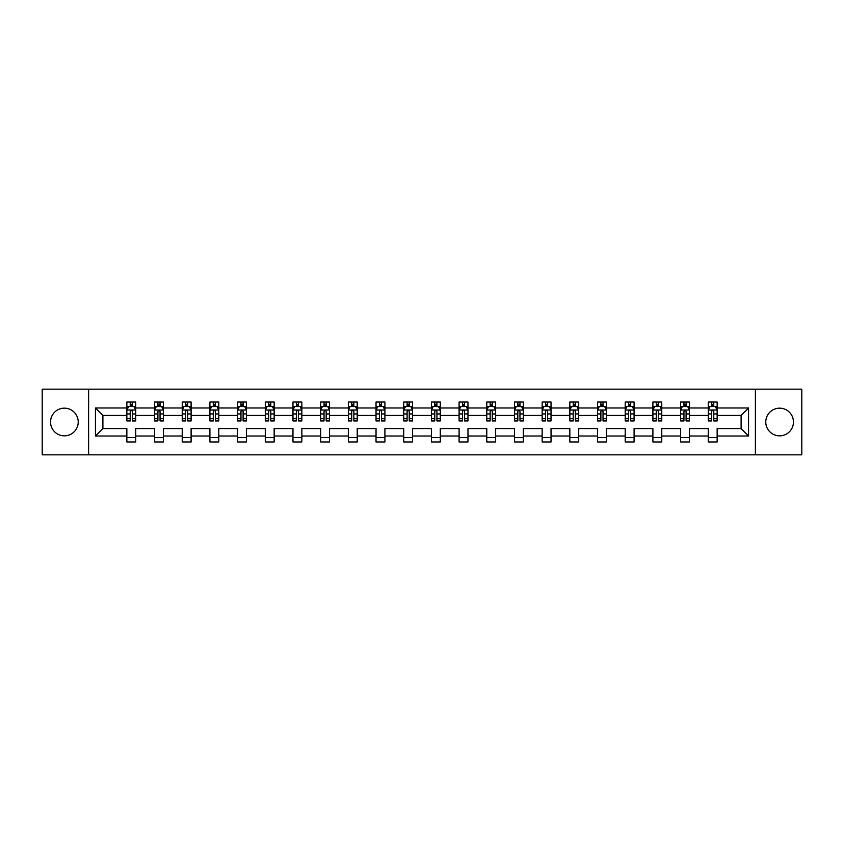 <?xml version="1.0" encoding="UTF-8"?>
<svg xmlns="http://www.w3.org/2000/svg" width="844" height="844" viewBox="0 0 844 844"><rect width="100%" height="100%" fill="white"/><g stroke="black" fill="none" stroke-linecap="round" stroke-linejoin="round"><path stroke-width="1.27" d="M779.613 408.158A13.842 13.842 0 0 0 765.772 422A13.842 13.842 0 0 0 779.613 435.842A13.842 13.842 0 0 0 793.455 422A13.842 13.842 0 0 0 779.613 408.158M64.387 408.158A13.842 13.842 0 0 0 50.545 422A13.842 13.842 0 0 0 64.387 435.842A13.842 13.842 0 0 0 78.228 422A13.842 13.842 0 0 0 64.387 408.158M755.391 389.168L42.2 389.168L42.2 454.832L801.8 454.832L801.8 389.168L755.391 389.168L755.391 454.832M717.147 436.021L717.147 428.562L741.106 428.562L748.554 436.021L717.147 436.021L717.147 441.971L708.274 441.971L708.274 436.021L689.453 436.021L689.453 441.971L680.581 441.971L680.581 436.021L661.77 436.021L661.77 441.971L652.897 441.971L652.897 436.021L634.087 436.021L634.087 441.971L625.214 441.971L625.214 436.021L606.403 436.021L606.403 441.971L597.52 441.971L597.52 436.021L578.71 436.021L578.71 441.971L569.837 441.971L569.837 436.021L551.026 436.021L551.026 441.971L542.154 441.971L542.154 436.021L523.343 436.021L523.343 441.971L514.46 441.971L514.46 436.021L495.65 436.021L495.65 441.971L486.777 441.971L486.777 436.021L467.966 436.021L467.966 441.971L459.094 441.971L459.094 436.021L440.283 436.021L440.283 441.971L431.411 441.971L431.411 436.021L412.589 436.021L412.589 441.971L403.717 441.971L403.717 436.021L384.906 436.021L384.906 441.971L376.034 441.971L376.034 436.021L357.223 436.021L357.223 441.971L348.35 441.971L348.35 436.021L329.54 436.021L329.54 441.971L320.657 441.971L320.657 436.021L301.846 436.021L301.846 441.971L292.973 441.971L292.973 436.021L274.163 436.021L274.163 441.971L265.29 441.971L265.29 436.021L246.48 436.021L246.48 441.971L237.597 441.971L237.597 436.021L218.786 436.021L218.786 441.971L209.913 441.971L209.913 436.021L191.103 436.021L191.103 441.971L182.23 441.971L182.23 436.021L163.419 436.021L163.419 441.971L154.547 441.971L154.547 436.021L135.726 436.021L135.726 441.971L126.853 441.971L126.853 436.021L95.446 436.021L95.446 407.979L126.853 407.979L126.853 402.029L135.726 402.029L135.726 407.979L154.547 407.979L154.547 402.029L163.419 402.029L163.419 407.979L182.23 407.979L182.23 402.029L191.103 402.029L191.103 407.979L209.913 407.979L209.913 402.029L218.786 402.029L218.786 407.979L237.597 407.979L237.597 402.029L246.48 402.029L246.48 407.979L265.29 407.979L265.29 402.029L274.163 402.029L274.163 407.979L292.973 407.979L292.973 402.029L301.846 402.029L301.846 407.979L320.657 407.979L320.657 402.029L329.54 402.029L329.54 407.979L348.35 407.979L348.35 402.029L357.223 402.029L357.223 407.979L376.034 407.979L376.034 402.029L384.906 402.029L384.906 407.979L403.717 407.979L403.717 402.029L412.589 402.029L412.589 407.979L431.411 407.979L431.411 402.029L440.283 402.029L440.283 407.979L459.094 407.979L459.094 402.029L467.966 402.029L467.966 407.979L486.777 407.979L486.777 402.029L495.65 402.029L495.65 407.979L514.46 407.979L514.46 402.029L523.343 402.029L523.343 407.979L542.154 407.979L542.154 402.029L551.026 402.029L551.026 407.979L569.837 407.979L569.837 402.029L578.71 402.029L578.71 407.979L597.52 407.979L597.52 402.029L606.403 402.029L606.403 407.979L625.214 407.979L625.214 402.029L634.087 402.029L634.087 407.979L652.897 407.979L652.897 402.029L661.77 402.029L661.77 407.979L680.581 407.979L680.581 402.029L689.453 402.029L689.453 407.979L708.274 407.979L708.274 402.029L717.147 402.029L717.147 407.979L748.554 407.979L748.554 436.021M88.609 454.832L88.609 389.168M708.274 407.979L708.274 415.438L689.453 415.438L689.453 407.979M689.453 436.021L689.453 428.562L708.274 428.562L708.274 436.021M680.581 407.979L680.581 415.438L661.77 415.438L661.77 407.979M661.77 436.021L661.77 428.562L680.581 428.562L680.581 436.021M652.897 407.979L652.897 415.438L634.087 415.438L634.087 407.979M634.087 436.021L634.087 428.562L652.897 428.562L652.897 436.021M625.214 407.979L625.214 415.438L606.403 415.438L606.403 407.979M606.403 436.021L606.403 428.562L625.214 428.562L625.214 436.021M597.52 407.979L597.52 415.438L578.71 415.438L578.71 407.979M578.71 436.021L578.71 428.562L597.52 428.562L597.52 436.021M569.837 407.979L569.837 415.438L551.026 415.438L551.026 407.979M551.026 436.021L551.026 428.562L569.837 428.562L569.837 436.021M542.154 407.979L542.154 415.438L523.343 415.438L523.343 407.979M523.343 436.021L523.343 428.562L542.154 428.562L542.154 436.021M514.46 407.979L514.46 415.438L495.65 415.438L495.65 407.979M495.65 436.021L495.65 428.562L514.46 428.562L514.46 436.021M486.777 407.979L486.777 415.438L467.966 415.438L467.966 407.979M467.966 436.021L467.966 428.562L486.777 428.562L486.777 436.021M459.094 407.979L459.094 415.438L440.283 415.438L440.283 407.979M440.283 436.021L440.283 428.562L459.094 428.562L459.094 436.021M431.411 407.979L431.411 415.438L412.589 415.438L412.589 407.979M412.589 436.021L412.589 428.562L431.411 428.562L431.411 436.021M403.717 407.979L403.717 415.438L384.906 415.438L384.906 407.979M384.906 436.021L384.906 428.562L403.717 428.562L403.717 436.021M376.034 407.979L376.034 415.438L357.223 415.438L357.223 407.979M357.223 436.021L357.223 428.562L376.034 428.562L376.034 436.021M348.35 407.979L348.35 415.438L329.54 415.438L329.54 407.979M329.54 436.021L329.54 428.562L348.35 428.562L348.35 436.021M320.657 407.979L320.657 415.438L301.846 415.438L301.846 407.979M301.846 436.021L301.846 428.562L320.657 428.562L320.657 436.021M292.973 407.979L292.973 415.438L274.163 415.438L274.163 407.979M274.163 436.021L274.163 428.562L292.973 428.562L292.973 436.021M265.29 407.979L265.29 415.438L246.48 415.438L246.48 407.979M246.48 436.021L246.48 428.562L265.29 428.562L265.29 436.021M237.597 407.979L237.597 415.438L218.786 415.438L218.786 407.979M218.786 436.021L218.786 428.562L237.597 428.562L237.597 436.021M209.913 407.979L209.913 415.438L191.103 415.438L191.103 407.979M191.103 436.021L191.103 428.562L209.913 428.562L209.913 436.021M182.23 407.979L182.23 415.438L163.419 415.438L163.419 407.979M163.419 436.021L163.419 428.562L182.23 428.562L182.23 436.021M154.547 407.979L154.547 415.438L135.726 415.438L135.726 407.979M135.726 436.021L135.726 428.562L154.547 428.562L154.547 436.021M126.853 407.979L126.853 415.438L102.894 415.438L102.894 428.562L126.853 428.562L126.853 436.021M95.446 407.979L102.894 415.438M741.106 428.562L741.106 415.438L717.147 415.438L717.147 407.979M711.64 406.47L713.771 406.47M683.956 406.47L686.088 406.47M656.273 406.47L658.394 406.47M628.58 406.47L630.711 406.47M600.896 406.47L603.027 406.47M573.213 406.47L575.344 406.47M545.519 406.47L547.65 406.47M517.836 406.47L519.967 406.47M490.153 406.47L492.284 406.47M462.47 406.47L464.59 406.47M434.776 406.47L436.907 406.47M407.093 406.47L409.224 406.47M379.41 406.47L381.53 406.47M351.716 406.47L353.847 406.47M324.033 406.47L326.164 406.47M296.349 406.47L298.481 406.47M268.656 406.47L270.787 406.47M240.973 406.47L243.104 406.47M213.289 406.47L215.42 406.47M185.606 406.47L187.727 406.47M157.912 406.47L160.043 406.47M130.229 406.47L132.36 406.47M126.853 437.53L135.726 437.53M154.547 437.53L163.419 437.53M182.23 437.53L191.103 437.53M209.913 437.53L218.786 437.53M237.597 437.53L246.48 437.53M265.29 437.53L274.163 437.53M292.973 437.53L301.846 437.53M320.657 437.53L329.54 437.53M348.35 437.53L357.223 437.53M376.034 437.53L384.906 437.53M403.717 437.53L412.589 437.53M431.411 437.53L440.283 437.53M459.094 437.53L467.966 437.53M486.777 437.53L495.65 437.53M514.46 437.53L523.343 437.53M542.154 437.53L551.026 437.53M569.837 437.53L578.71 437.53M597.52 437.53L606.403 437.53M625.214 437.53L634.087 437.53M652.897 437.53L661.77 437.53M680.581 437.53L689.453 437.53M708.274 437.53L717.147 437.53M102.894 428.562L95.446 436.021M748.554 407.979L741.106 415.438M132.36 404.339L130.229 404.339M128.52 406.776L126.853 406.776L126.853 402.029L130.229 402.029L130.229 406.555M126.853 418.708L126.853 420.934L130.229 420.934L130.229 418.708L126.853 418.708L126.853 415.438M135.726 415.438L135.726 420.934L132.36 420.934L132.36 411.439C131.653 410.068 130.936 410.068 130.229 411.439L130.229 418.708M134.059 406.776L135.726 406.776L135.726 402.029L132.36 402.029L132.36 406.555M135.726 410.11L133.953 406.555L128.636 406.555L126.853 410.11M128.457 402.029L126.853 402.029M160.043 404.339L157.912 404.339M156.214 406.776L154.547 406.776L154.547 402.029L157.912 402.029L157.912 406.555M154.547 418.708L154.547 420.934L157.912 420.934L157.912 418.708L154.547 418.708L154.547 415.438M163.419 415.438L163.419 420.934L160.043 420.934L160.043 411.439C159.337 410.068 158.63 410.068 157.912 411.439L157.912 418.708M161.753 406.776L163.419 406.776L163.419 402.029L160.043 402.029L160.043 406.555M163.419 410.11L161.637 406.555L156.319 406.555L154.547 410.11M156.14 402.029L154.547 402.029M187.727 404.339L185.606 404.339M183.897 406.776L182.23 406.776L182.23 402.029L185.606 402.029L185.606 406.555M182.23 418.708L182.23 420.934L185.606 420.934L185.606 418.708L182.23 418.708L182.23 415.438M191.103 415.438L191.103 420.934L187.727 420.934L187.727 411.439C187.02 410.068 186.313 410.068 185.606 411.439L185.606 418.708M189.436 406.776L191.103 406.776L191.103 402.029L187.727 402.029L187.727 406.555M191.103 410.11L189.33 406.555L184.003 406.555L182.23 410.11M183.823 402.029L182.23 402.029M215.42 404.339L213.289 404.339M211.58 406.776L209.913 406.776L209.913 402.029L213.289 402.029L213.289 406.555M209.913 418.708L209.913 420.934L213.289 420.934L213.289 418.708L209.913 418.708L209.913 415.438M218.786 415.438L218.786 420.934L215.42 420.934L215.42 411.439C214.703 410.068 213.996 410.068 213.289 411.439L213.289 418.708M217.119 406.776L218.786 406.776L218.786 402.029L215.42 402.029L215.42 406.555M218.786 410.11L217.013 406.555L211.686 406.555L209.913 410.11M211.517 402.029L209.913 402.029M243.104 404.339L240.973 404.339M239.274 406.776L237.597 406.776L237.597 402.029L240.973 402.029L240.973 406.555M237.597 418.708L237.597 420.934L240.973 420.934L240.973 418.708L237.597 418.708L237.597 415.438M246.48 415.438L246.48 420.934L243.104 420.934L243.104 411.439C242.397 410.068 241.69 410.068 240.973 411.439L240.973 418.708M244.802 406.776L246.48 406.776L246.48 402.029L243.104 402.029L243.104 406.555M246.48 410.11L244.697 406.555L239.379 406.555L237.597 410.11M239.2 402.029L237.597 402.029M270.787 404.339L268.656 404.339M266.957 406.776L265.29 406.776L265.29 402.029L268.656 402.029L268.656 406.555M265.29 418.708L265.29 420.934L268.656 420.934L268.656 418.708L265.29 418.708L265.29 415.438M274.163 415.438L274.163 420.934L270.787 420.934L270.787 411.439C270.08 410.068 269.373 410.068 268.656 411.439L268.656 418.708M272.496 406.776L274.163 406.776L274.163 402.029L270.787 402.029L270.787 406.555M274.163 410.11L272.39 406.555L267.063 406.555L265.29 410.11M266.883 402.029L265.29 402.029M298.481 404.339L296.349 404.339M294.64 406.776L292.973 406.776L292.973 402.029L296.349 402.029L296.349 406.555M292.973 418.708L292.973 420.934L296.349 420.934L296.349 418.708L292.973 418.708L292.973 415.438M301.846 415.438L301.846 420.934L298.481 420.934L298.481 411.439C297.763 410.068 297.056 410.068 296.349 411.439L296.349 418.708M300.179 406.776L301.846 406.776L301.846 402.029L298.481 402.029L298.481 406.555M301.846 410.11L300.074 406.555L294.746 406.555L292.973 410.11M294.567 402.029L292.973 402.029M326.164 404.339L324.033 404.339M322.334 406.776L320.657 406.776L320.657 402.029L324.033 402.029L324.033 406.555M320.657 418.708L320.657 420.934L324.033 420.934L324.033 418.708L320.657 418.708L320.657 415.438M329.54 415.438L329.54 420.934L326.164 420.934L326.164 411.439C325.457 410.068 324.74 410.068 324.033 411.439L324.033 418.708M327.862 406.776L329.54 406.776L329.54 402.029L326.164 402.029L326.164 406.555M329.54 410.11L327.757 406.555L322.44 406.555L320.657 410.11M322.26 402.029L320.657 402.029M353.847 404.339L351.716 404.339M350.017 406.776L348.35 406.776L348.35 402.029L351.716 402.029L351.716 406.555M348.35 418.708L348.35 420.934L351.716 420.934L351.716 418.708L348.35 418.708L348.35 415.438M357.223 415.438L357.223 420.934L353.847 420.934L353.847 411.439C353.14 410.068 352.433 410.068 351.716 411.439L351.716 418.708M355.556 406.776L357.223 406.776L357.223 402.029L353.847 402.029L353.847 406.555M357.223 410.11L355.451 406.555L350.123 406.555L348.35 410.11M349.943 402.029L348.35 402.029M381.53 404.339L379.41 404.339M377.701 406.776L376.034 406.776L376.034 402.029L379.41 402.029L379.41 406.555M376.034 418.708L376.034 420.934L379.41 420.934L379.41 418.708L376.034 418.708L376.034 415.438M384.906 415.438L384.906 420.934L381.53 420.934L381.53 411.439C380.823 410.068 380.116 410.068 379.41 411.439L379.41 418.708M383.239 406.776L384.906 406.776L384.906 402.029L381.53 402.029L381.53 406.555M384.906 410.11L383.134 406.555L377.806 406.555L376.034 410.11M377.627 402.029L376.034 402.029M409.224 404.339L407.093 404.339M405.384 406.776L403.717 406.776L403.717 402.029L407.093 402.029L407.093 406.555M403.717 418.708L403.717 420.934L407.093 420.934L407.093 418.708L403.717 418.708L403.717 415.438M412.589 415.438L412.589 420.934L409.224 420.934L409.224 411.439C408.517 410.068 407.8 410.068 407.093 411.439L407.093 418.708M410.922 406.776L412.589 406.776L412.589 402.029L409.224 402.029L409.224 406.555M412.589 410.11L410.817 406.555L405.5 406.555L403.717 410.11M405.32 402.029L403.717 402.029M436.907 404.339L434.776 404.339M433.077 406.776L431.411 406.776L431.411 402.029L434.776 402.029L434.776 406.555M431.411 418.708L431.411 420.934L434.776 420.934L434.776 418.708L431.411 418.708L431.411 415.438M440.283 415.438L440.283 420.934L436.907 420.934L436.907 411.439C436.2 410.068 435.493 410.068 434.776 411.439L434.776 418.708M438.616 406.776L440.283 406.776L440.283 402.029L436.907 402.029L436.907 406.555M440.283 410.11L438.5 406.555L433.183 406.555L431.411 410.11M433.004 402.029L431.411 402.029M464.59 404.339L462.47 404.339M460.761 406.776L459.094 406.776L459.094 402.029L462.47 402.029L462.47 406.555M459.094 418.708L459.094 420.934L462.47 420.934L462.47 418.708L459.094 418.708L459.094 415.438M467.966 415.438L467.966 420.934L464.59 420.934L464.59 411.439C463.883 410.068 463.177 410.068 462.47 411.439L462.47 418.708M466.299 406.776L467.966 406.776L467.966 402.029L464.59 402.029L464.59 406.555M467.966 410.11L466.194 406.555L460.866 406.555L459.094 410.11M460.687 402.029L459.094 402.029M492.284 404.339L490.153 404.339M488.444 406.776L486.777 406.776L486.777 402.029L490.153 402.029L490.153 406.555M486.777 418.708L486.777 420.934L490.153 420.934L490.153 418.708L486.777 418.708L486.777 415.438M495.65 415.438L495.65 420.934L492.284 420.934L492.284 411.439C491.567 410.068 490.86 410.068 490.153 411.439L490.153 418.708M493.983 406.776L495.65 406.776L495.65 402.029L492.284 402.029L492.284 406.555M495.65 410.11L493.877 406.555L488.549 406.555L486.777 410.11M488.381 402.029L486.777 402.029M519.967 404.339L517.836 404.339M516.138 406.776L514.46 406.776L514.46 402.029L517.836 402.029L517.836 406.555M514.46 418.708L514.46 420.934L517.836 420.934L517.836 418.708L514.46 418.708L514.46 415.438M523.343 415.438L523.343 420.934L519.967 420.934L519.967 411.439C519.26 410.068 518.543 410.068 517.836 411.439L517.836 418.708M521.666 406.776L523.343 406.776L523.343 402.029L519.967 402.029L519.967 406.555M523.343 410.11L521.56 406.555L516.243 406.555L514.46 410.11M516.064 402.029L514.46 402.029M547.65 404.339L545.519 404.339M543.821 406.776L542.154 406.776L542.154 402.029L545.519 402.029L545.519 406.555M542.154 418.708L542.154 420.934L545.519 420.934L545.519 418.708L542.154 418.708L542.154 415.438M551.026 415.438L551.026 420.934L547.65 420.934L547.65 411.439C546.944 410.068 546.237 410.068 545.519 411.439L545.519 418.708M549.36 406.776L551.026 406.776L551.026 402.029L547.65 402.029L547.65 406.555M551.026 410.11L549.254 406.555L543.926 406.555L542.154 410.11M543.747 402.029L542.154 402.029M575.344 404.339L573.213 404.339M571.504 406.776L569.837 406.776L569.837 402.029L573.213 402.029L573.213 406.555M569.837 418.708L569.837 420.934L573.213 420.934L573.213 418.708L569.837 418.708L569.837 415.438M578.71 415.438L578.71 420.934L575.344 420.934L575.344 411.439C574.627 410.068 573.92 410.068 573.213 411.439L573.213 418.708M577.043 406.776L578.71 406.776L578.71 402.029L575.344 402.029L575.344 406.555M578.71 410.11L576.937 406.555L571.61 406.555L569.837 410.11M571.43 402.029L569.837 402.029M603.027 404.339L600.896 404.339M599.198 406.776L597.52 406.776L597.52 402.029L600.896 402.029L600.896 406.555M597.52 418.708L597.52 420.934L600.896 420.934L600.896 418.708L597.52 418.708L597.52 415.438M606.403 415.438L606.403 420.934L603.027 420.934L603.027 411.439C602.321 410.068 601.603 410.068 600.896 411.439L600.896 418.708M604.726 406.776L606.403 406.776L606.403 402.029L603.027 402.029L603.027 406.555M606.403 410.11L604.62 406.555L599.303 406.555L597.52 410.11M599.124 402.029L597.52 402.029M630.711 404.339L628.58 404.339M626.881 406.776L625.214 406.776L625.214 402.029L628.58 402.029L628.58 406.555M625.214 418.708L625.214 420.934L628.58 420.934L628.58 418.708L625.214 418.708L625.214 415.438M634.087 415.438L634.087 420.934L630.711 420.934L630.711 411.439C630.004 410.068 629.297 410.068 628.58 411.439L628.58 418.708M632.42 406.776L634.087 406.776L634.087 402.029L630.711 402.029L630.711 406.555M634.087 410.11L632.314 406.555L626.986 406.555L625.214 410.11M626.807 402.029L625.214 402.029M658.394 404.339L656.273 404.339M654.564 406.776L652.897 406.776L652.897 402.029L656.273 402.029L656.273 406.555M652.897 418.708L652.897 420.934L656.273 420.934L656.273 418.708L652.897 418.708L652.897 415.438M661.77 415.438L661.77 420.934L658.394 420.934L658.394 411.439C657.687 410.068 656.98 410.068 656.273 411.439L656.273 418.708M660.103 406.776L661.77 406.776L661.77 402.029L658.394 402.029L658.394 406.555M661.77 410.11L659.997 406.555L654.67 406.555L652.897 410.11M654.49 402.029L652.897 402.029M686.088 404.339L683.956 404.339M682.247 406.776L680.581 406.776L680.581 402.029L683.956 402.029L683.956 406.555M680.581 418.708L680.581 420.934L683.956 420.934L683.956 418.708L680.581 418.708L680.581 415.438M689.453 415.438L689.453 420.934L686.088 420.934L686.088 411.439C685.381 410.068 684.663 410.068 683.956 411.439L683.956 418.708M687.786 406.776L689.453 406.776L689.453 402.029L686.088 402.029L686.088 406.555M689.453 410.11L687.681 406.555L682.363 406.555L680.581 410.11M682.184 402.029L680.581 402.029M713.771 404.339L711.64 404.339M709.941 406.776L708.274 406.776L708.274 402.029L711.64 402.029L711.64 406.555M708.274 418.708L708.274 420.934L711.64 420.934L711.64 418.708L708.274 418.708L708.274 415.438M717.147 415.438L717.147 420.934L713.771 420.934L713.771 411.439C713.064 410.068 712.357 410.068 711.64 411.439L711.64 418.708M715.48 406.776L717.147 406.776L717.147 402.029L713.771 402.029L713.771 406.555M717.147 410.11L715.364 406.555L710.047 406.555L708.274 410.11M709.867 402.029L708.274 402.029M135.684 410.015L126.906 410.015M135.726 418.708L132.36 418.708M130.229 413.95L126.853 413.95M135.726 413.95L132.36 413.95M132.36 405.468L130.229 405.468M163.377 410.015L154.589 410.015M163.419 418.708L160.043 418.708M157.912 413.95L154.547 413.95M163.419 413.95L160.043 413.95M160.043 405.468L157.912 405.468M191.06 410.015L182.272 410.015M191.103 418.708L187.727 418.708M185.606 413.95L182.23 413.95M191.103 413.95L187.727 413.95M187.727 405.468L185.606 405.468M218.744 410.015L209.956 410.015M218.786 418.708L215.42 418.708M213.289 413.95L209.913 413.95M218.786 413.95L215.42 413.95M215.42 405.468L213.289 405.468M246.427 410.015L237.649 410.015M246.48 418.708L243.104 418.708M240.973 413.95L237.597 413.95M246.48 413.95L243.104 413.95M243.104 405.468L240.973 405.468M274.121 410.015L265.332 410.015M274.163 418.708L270.787 418.708M268.656 413.95L265.29 413.95M274.163 413.95L270.787 413.95M270.787 405.468L268.656 405.468M301.804 410.015L293.016 410.015M301.846 418.708L298.481 418.708M296.349 413.95L292.973 413.95M301.846 413.95L298.481 413.95M298.481 405.468L296.349 405.468M329.487 410.015L320.709 410.015M329.54 418.708L326.164 418.708M324.033 413.95L320.657 413.95M329.54 413.95L326.164 413.95M326.164 405.468L324.033 405.468M357.181 410.015L348.393 410.015M357.223 418.708L353.847 418.708M351.716 413.95L348.35 413.95M357.223 413.95L353.847 413.95M353.847 405.468L351.716 405.468M384.864 410.015L376.076 410.015M384.906 418.708L381.53 418.708M379.41 413.95L376.034 413.95M384.906 413.95L381.53 413.95M381.53 405.468L379.41 405.468M412.547 410.015L403.759 410.015M412.589 418.708L409.224 418.708M407.093 413.95L403.717 413.95M412.589 413.95L409.224 413.95M409.224 405.468L407.093 405.468M440.241 410.015L431.453 410.015M440.283 418.708L436.907 418.708M434.776 413.95L431.411 413.95M440.283 413.95L436.907 413.95M436.907 405.468L434.776 405.468M467.924 410.015L459.136 410.015M467.966 418.708L464.59 418.708M462.47 413.95L459.094 413.95M467.966 413.95L464.59 413.95M464.59 405.468L462.47 405.468M495.607 410.015L486.819 410.015M495.65 418.708L492.284 418.708M490.153 413.95L486.777 413.95M495.65 413.95L492.284 413.95M492.284 405.468L490.153 405.468M523.291 410.015L514.513 410.015M523.343 418.708L519.967 418.708M517.836 413.95L514.46 413.95M523.343 413.95L519.967 413.95M519.967 405.468L517.836 405.468M550.984 410.015L542.196 410.015M551.026 418.708L547.65 418.708M545.519 413.95L542.154 413.95M551.026 413.95L547.65 413.95M547.65 405.468L545.519 405.468M578.668 410.015L569.879 410.015M578.71 418.708L575.344 418.708M573.213 413.95L569.837 413.95M578.71 413.95L575.344 413.95M575.344 405.468L573.213 405.468M606.351 410.015L597.573 410.015M606.403 418.708L603.027 418.708M600.896 413.95L597.52 413.95M606.403 413.95L603.027 413.95M603.027 405.468L600.896 405.468M634.044 410.015L625.256 410.015M634.087 418.708L630.711 418.708M628.58 413.95L625.214 413.95M634.087 413.95L630.711 413.95M630.711 405.468L628.58 405.468M661.728 410.015L652.939 410.015M661.77 418.708L658.394 418.708M656.273 413.95L652.897 413.95M661.77 413.95L658.394 413.95M658.394 405.468L656.273 405.468M689.411 410.015L680.623 410.015M689.453 418.708L686.088 418.708M683.956 413.95L680.581 413.95M689.453 413.95L686.088 413.95M686.088 405.468L683.956 405.468M717.094 410.015L708.316 410.015M717.147 418.708L713.771 418.708M711.64 413.95L708.274 413.95M717.147 413.95L713.771 413.95M713.771 405.468L711.64 405.468"/></g></svg>
